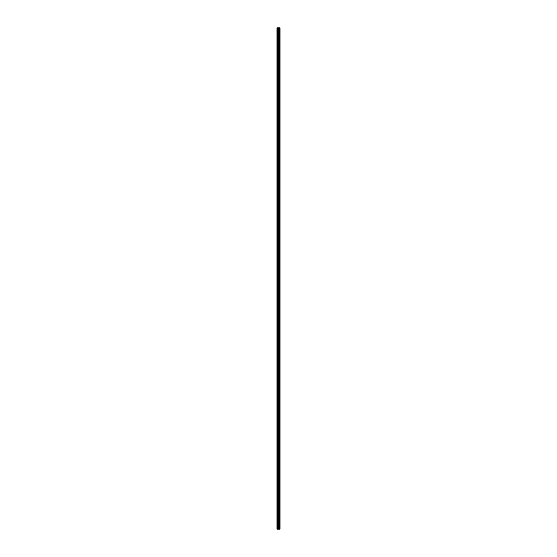 <?xml version="1.0" encoding="UTF-8"?>
<svg xmlns="http://www.w3.org/2000/svg" width="557" height="557" viewBox="0 0 557 557"><rect width="100%" height="100%" fill="white"/><g stroke="black" fill="none" stroke-linecap="round" stroke-linejoin="round"><path stroke-width="0.84" d="M277.992 529.15L280.004 529.15L280.004 27.85L276.996 27.85L276.996 529.15L277.992 529.15L277.992 27.85M278.054 27.85L278.054 529.15L278.04 27.85M279.245 27.85L279.245 529.15L279.217 27.85M279.614 27.85L279.614 529.15L279.607 27.85M279.753 529.15L279.753 27.85L279.753 529.15M279.753 525.905L279.753 523.489L279.753 525.905M279.753 522.09L279.753 519.674L279.753 522.09M279.753 518.275L279.753 515.852L279.753 518.275M279.753 514.452L279.753 512.036L279.753 514.452M279.753 510.637L279.753 508.221L279.753 510.637M279.753 506.821L279.753 504.405L279.753 506.821M279.753 503.006L279.753 500.583L279.753 503.006M279.753 499.183L279.753 496.767L279.753 499.183M279.753 495.368L279.753 492.952L279.753 495.368M279.753 491.553L279.753 489.137L279.753 491.553M279.753 487.737L279.753 485.321L279.753 487.737M279.753 483.922L279.753 481.499L279.753 483.922M279.753 480.099L279.753 477.683L279.753 480.099M279.753 476.284L279.753 473.868L279.753 476.284M279.753 472.468L279.753 470.052L279.753 472.468M279.753 468.653L279.753 466.23L279.753 468.653M279.753 464.83L279.753 462.414L279.753 464.83M279.753 461.015L279.753 458.599L279.753 461.015M279.753 457.2L279.753 454.784L279.753 457.2M279.753 453.384L279.753 450.968L279.753 453.384M279.753 449.569L279.753 447.146L279.753 449.569M279.753 445.746L279.753 443.33L279.753 445.746M279.753 441.931L279.753 439.515L279.753 441.931M279.753 438.115L279.753 435.699L279.753 438.115M279.753 434.3L279.753 431.877L279.753 434.3M279.753 430.477L279.753 428.061L279.753 430.477M279.753 426.662L279.753 424.246L279.753 426.662M279.753 422.847L279.753 420.431L279.753 422.847M279.753 419.031L279.753 416.615L279.753 419.031M279.753 415.216L279.753 412.793L279.753 415.216M279.753 411.393L279.753 408.977L279.753 411.393M279.753 407.578L279.753 405.162L279.753 407.578M279.753 403.762L279.753 401.346L279.753 403.762M279.753 399.947L279.753 397.524L279.753 399.947M279.753 396.124L279.753 393.708L279.753 396.124M279.753 392.309L279.753 389.893L279.753 392.309M279.753 388.494L279.753 386.078L279.753 388.494M279.753 384.678L279.753 382.262L279.753 384.678M279.753 380.863L279.753 378.44L279.753 380.863M279.753 377.04L279.753 374.624L279.753 377.04M279.753 373.225L279.753 370.809L279.753 373.225M279.753 369.409L279.753 366.993L279.753 369.409M279.753 365.594L279.753 363.171L279.753 365.594M279.753 361.772L279.753 359.356L279.753 361.772M279.753 357.956L279.753 355.54L279.753 357.956M279.753 354.141L279.753 351.725L279.753 354.141M279.753 350.325L279.753 347.909L279.753 350.325M279.753 346.51L279.753 344.087L279.753 346.51M279.753 342.687L279.753 340.271L279.753 342.687M279.753 338.872L279.753 336.456L279.753 338.872M279.753 335.056L279.753 332.64L279.753 335.056M279.753 331.241L279.753 328.818L279.753 331.241M279.753 327.419L279.753 325.003L279.753 327.419M279.753 323.603L279.753 321.187L279.753 323.603M279.753 319.788L279.753 317.372L279.753 319.788M279.753 315.972L279.753 313.556L279.753 315.972M279.753 312.157L279.753 309.734L279.753 312.157M279.753 308.334L279.753 305.918L279.753 308.334M279.753 304.519L279.753 302.103L279.753 304.519M279.753 300.703L279.753 298.287L279.753 300.703M279.753 296.888L279.753 294.465L279.753 296.888M279.753 293.066L279.753 290.65L279.753 293.066M279.753 289.25L279.753 286.834L279.753 289.25M279.753 285.435L279.753 283.019L279.753 285.435M279.753 281.619L279.753 279.203L279.753 281.619M279.753 277.797L279.753 275.381L279.753 277.797M279.753 273.981L279.753 271.565L279.753 273.981M279.753 270.166L279.753 267.75L279.753 270.166M279.753 266.35L279.753 263.934L279.753 266.35M279.753 262.535L279.753 260.112L279.753 262.535M279.753 258.713L279.753 256.297L279.753 258.713M279.753 254.897L279.753 252.481L279.753 254.897M279.753 251.082L279.753 248.666L279.753 251.082M279.753 247.266L279.753 244.843L279.753 247.266M279.753 243.444L279.753 241.028L279.753 243.444M279.753 239.628L279.753 237.212L279.753 239.628M279.753 235.813L279.753 233.397L279.753 235.813M279.753 231.997L279.753 229.581L279.753 231.997M279.753 228.182L279.753 225.759L279.753 228.182M279.753 224.36L279.753 221.944L279.753 224.36M279.753 220.544L279.753 218.128L279.753 220.544M279.753 216.729L279.753 214.313L279.753 216.729M279.753 212.913L279.753 210.49L279.753 212.913M279.753 209.091L279.753 206.675L279.753 209.091M279.753 205.275L279.753 202.859L279.753 205.275M279.753 201.46L279.753 199.044L279.753 201.46M279.753 197.644L279.753 195.228L279.753 197.644M279.753 193.829L279.753 191.406L279.753 193.829M279.753 190.007L279.753 187.591L279.753 190.007M279.753 186.191L279.753 183.775L279.753 186.191M279.753 182.376L279.753 179.96L279.753 182.376M279.753 178.56L279.753 176.137L279.753 178.56M279.753 174.738L279.753 172.322L279.753 174.738M279.753 170.922L279.753 168.506L279.753 170.922M279.753 167.107L279.753 164.691L279.753 167.107M279.753 163.292L279.753 160.876L279.753 163.292M279.753 159.476L279.753 157.053L279.753 159.476M279.753 155.654L279.753 153.238L279.753 155.654M279.753 151.838L279.753 149.422L279.753 151.838M279.753 148.023L279.753 145.607L279.753 148.023M279.753 144.207L279.753 141.784L279.753 144.207M279.753 140.385L279.753 137.969L279.753 140.385M279.753 136.569L279.753 134.153L279.753 136.569M279.753 132.754L279.753 130.338L279.753 132.754M279.753 128.939L279.753 126.523L279.753 128.939M279.753 125.123L279.753 122.7L279.753 125.123M279.753 121.301L279.753 118.885L279.753 121.301M279.753 117.485L279.753 115.069L279.753 117.485M279.753 113.67L279.753 111.254L279.753 113.67M279.753 109.854L279.753 107.431L279.753 109.854M279.753 106.032L279.753 103.616L279.753 106.032M279.753 102.216L279.753 99.8L279.753 102.216M279.753 98.401L279.753 95.985L279.753 98.401M279.753 94.586L279.753 92.17L279.753 94.586M279.753 90.77L279.753 88.347L279.753 90.77M279.753 86.948L279.753 84.532L279.753 86.948M279.753 83.132L279.753 80.716L279.753 83.132M279.753 79.317L279.753 76.901L279.753 79.317M279.753 75.501L279.753 73.078L279.753 75.501M279.753 71.679L279.753 69.263L279.753 71.679M279.753 67.863L279.753 65.448L279.753 67.863M279.753 64.048L279.753 61.632L279.753 64.048M279.753 60.233L279.753 57.817L279.753 60.233M279.753 56.417L279.753 53.994L279.753 56.417M279.753 52.595L279.753 50.179L279.753 52.595M279.753 48.779L279.753 46.363L279.753 48.779M279.753 44.964L279.753 42.548L279.753 44.964M279.753 41.148L279.753 38.725L279.753 41.148M279.753 37.326L279.753 34.91L279.753 37.326M279.753 33.511L279.753 31.095L279.753 33.511M279.948 529.15L279.948 27.85M277.191 529.15L277.191 27.85M279.802 529.15L279.802 27.85M279.705 529.15L279.705 27.85M279.67 529.15L279.67 27.85M279.551 529.15L279.551 27.85M278.437 529.15L278.437 27.85M278.409 529.15L278.409 27.85M278.103 529.15L278.103 27.85M277.79 529.15L277.79 27.85M277.741 529.15L277.741 27.85"/></g></svg>
